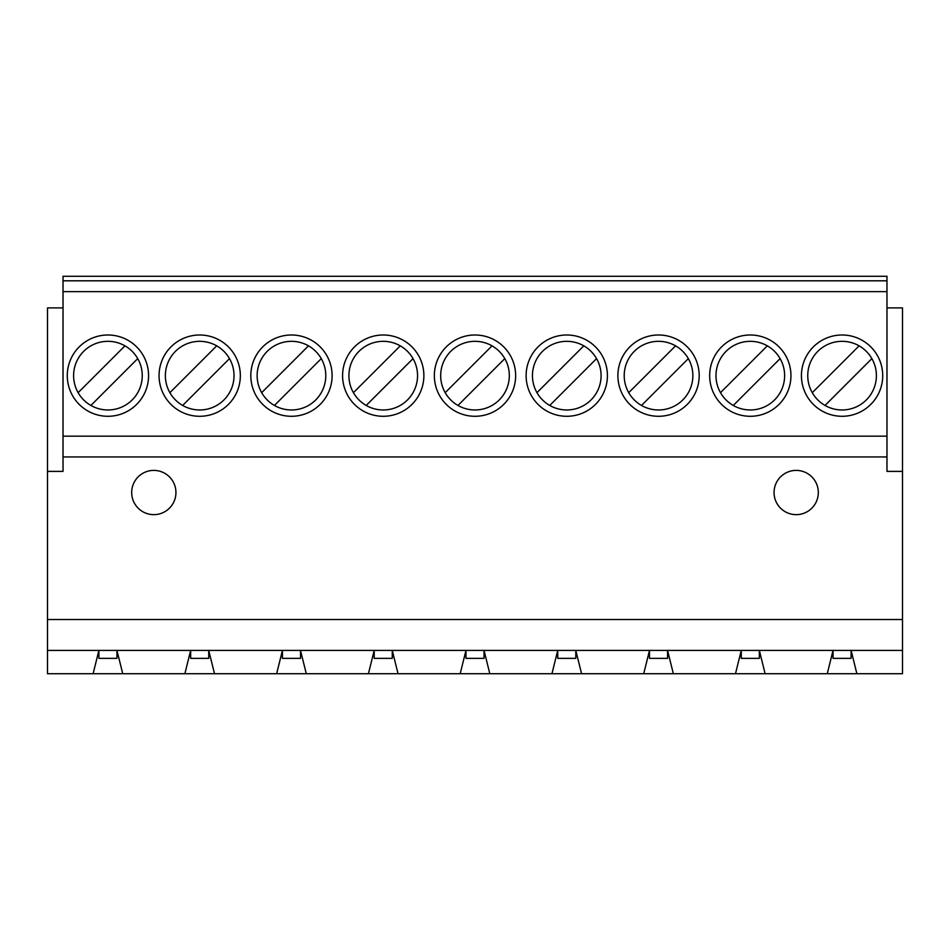 <?xml version="1.0" encoding="UTF-8"?>
<svg xmlns="http://www.w3.org/2000/svg" width="950" height="950" viewBox="0 0 950 950"><rect width="100%" height="100%" fill="white"/><g stroke="black" fill="none" stroke-linecap="round" stroke-linejoin="round"><path stroke-width="1.43" d="M750.31 341.323A34.319 34.319 0 0 0 715.979 375.642A34.319 34.319 0 0 0 750.31 409.973A34.319 34.319 0 0 0 784.629 375.642A34.319 34.319 0 0 0 750.31 341.323M750.31 416.29A40.648 40.648 0 0 0 790.946 375.642A40.648 40.648 0 0 0 750.31 334.994A40.648 40.648 0 0 0 709.662 375.642A40.648 40.648 0 0 0 750.31 416.29M658.54 341.323A34.319 34.319 0 0 0 624.209 375.642A34.319 34.319 0 0 0 658.54 409.973A34.319 34.319 0 0 0 692.859 375.642A34.319 34.319 0 0 0 658.54 341.323M658.54 416.29A40.648 40.648 0 0 0 699.188 375.642A40.648 40.648 0 0 0 658.54 334.994A40.648 40.648 0 0 0 617.892 375.642A40.648 40.648 0 0 0 658.54 416.29M566.77 341.323A34.319 34.319 0 0 0 532.451 375.642A34.319 34.319 0 0 0 566.77 409.973A34.319 34.319 0 0 0 601.089 375.642A34.319 34.319 0 0 0 566.77 341.323M566.77 416.29A40.648 40.648 0 0 0 607.418 375.642A40.648 40.648 0 0 0 566.77 334.994A40.648 40.648 0 0 0 526.122 375.642A40.648 40.648 0 0 0 566.77 416.29M475 341.323A34.319 34.319 0 0 0 440.681 375.642A34.319 34.319 0 0 0 475 409.973A34.319 34.319 0 0 0 509.319 375.642A34.319 34.319 0 0 0 475 341.323M475 416.29A40.648 40.648 0 0 0 515.648 375.642A40.648 40.648 0 0 0 475 334.994A40.648 40.648 0 0 0 434.352 375.642A40.648 40.648 0 0 0 475 416.29M383.23 341.323A34.319 34.319 0 0 0 348.911 375.642A34.319 34.319 0 0 0 383.23 409.973A34.319 34.319 0 0 0 417.549 375.642A34.319 34.319 0 0 0 383.23 341.323M383.23 416.29A40.648 40.648 0 0 0 423.878 375.642A40.648 40.648 0 0 0 383.23 334.994A40.648 40.648 0 0 0 342.582 375.642A40.648 40.648 0 0 0 383.23 416.29M291.46 341.323A34.319 34.319 0 0 0 257.141 375.642A34.319 34.319 0 0 0 291.46 409.973A34.319 34.319 0 0 0 325.791 375.642A34.319 34.319 0 0 0 291.46 341.323M291.46 416.29A40.648 40.648 0 0 0 332.108 375.642A40.648 40.648 0 0 0 291.46 334.994A40.648 40.648 0 0 0 250.812 375.642A40.648 40.648 0 0 0 291.46 416.29M199.69 341.323A34.319 34.319 0 0 0 165.371 375.642A34.319 34.319 0 0 0 199.69 409.973A34.319 34.319 0 0 0 234.021 375.642A34.319 34.319 0 0 0 199.69 341.323M199.69 416.29A40.648 40.648 0 0 0 240.338 375.642A40.648 40.648 0 0 0 199.69 334.994A40.648 40.648 0 0 0 159.054 375.642A40.648 40.648 0 0 0 199.69 416.29M796.195 470.392A22.135 22.135 0 0 0 774.06 492.527A22.135 22.135 0 0 0 796.195 514.651A22.135 22.135 0 0 0 818.318 492.527A22.135 22.135 0 0 0 796.195 470.392M153.805 470.392A22.135 22.135 0 0 0 131.682 492.527A22.135 22.135 0 0 0 153.805 514.651A22.135 22.135 0 0 0 175.94 492.527A22.135 22.135 0 0 0 153.805 470.392M812.274 392.671A34.319 34.319 0 0 0 825.051 405.448L871.874 358.613A34.319 34.319 0 0 0 859.097 345.848L812.274 392.671M842.068 341.323A34.319 34.319 0 0 0 807.749 375.642A34.319 34.319 0 0 0 842.068 409.973A34.319 34.319 0 0 0 876.399 375.642A34.319 34.319 0 0 0 842.068 341.323M842.068 416.29A40.648 40.648 0 0 0 882.716 375.642A40.648 40.648 0 0 0 842.068 334.994A40.648 40.648 0 0 0 801.432 375.642A40.648 40.648 0 0 0 842.068 416.29M107.932 341.323A34.319 34.319 0 0 0 73.601 375.642A34.319 34.319 0 0 0 107.932 409.973A34.319 34.319 0 0 0 142.251 375.642A34.319 34.319 0 0 0 107.932 341.323M107.932 416.29A40.648 40.648 0 0 0 148.568 375.642A40.648 40.648 0 0 0 107.932 334.994A40.648 40.648 0 0 0 67.284 375.642A40.648 40.648 0 0 0 107.932 416.29M368.422 673.716L306.28 673.716L300.497 650.406L208.727 650.406L214.51 673.716L276.652 673.716L282.435 650.406L282.435 658.362L300.497 658.362L300.497 650.406L374.205 650.406L368.422 673.716L398.05 673.716L392.267 650.406L374.205 650.406L374.205 658.362L392.267 658.362L392.267 650.406L465.963 650.406L460.192 673.716L398.05 673.716M557.733 650.406L484.037 650.406L489.808 673.716L551.95 673.716L557.733 650.406L575.795 650.406L581.578 673.716L643.72 673.716L649.503 650.406L575.795 650.406L575.795 658.362L557.733 658.362L557.733 650.406M741.273 650.406L667.565 650.406L673.348 673.716L735.49 673.716L741.273 650.406L759.335 650.406L765.118 673.716L827.26 673.716L833.043 650.406L759.335 650.406L759.335 658.362L741.273 658.362L741.273 650.406M733.281 405.448L780.104 358.613M641.511 405.448L688.334 358.613M549.741 405.448L596.564 358.613M457.971 405.448L504.806 358.613M366.201 405.448L413.036 358.613M274.431 405.448L321.266 358.613M47.5 650.406L47.5 673.716L93.112 673.716L98.895 650.406L98.895 658.362L116.957 658.362L116.957 650.406L190.665 650.406L190.665 658.362L208.727 658.362L208.727 650.406L190.665 650.406L184.882 673.716L122.74 673.716L116.957 650.406L47.5 650.406L47.5 471.39L63.032 471.39L63.032 276.284L886.967 276.284L886.967 280.808L63.032 280.808M182.661 405.448L229.496 358.613M902.5 650.406L851.105 650.406L856.888 673.716L902.5 673.716L902.5 619.519L47.5 619.519M90.903 405.448L137.726 358.613A34.319 34.319 0 0 0 124.949 345.848L78.126 392.671M886.967 280.808L886.967 291.638L63.032 291.638M886.967 291.638L886.967 436.157L63.032 436.157M886.967 436.157L886.967 456.938L63.032 456.938M886.967 307.907L902.5 307.907L902.5 619.519M902.5 471.39L886.967 471.39L886.967 456.938M484.037 650.406L465.963 650.406L465.963 658.362L484.037 658.362L484.037 650.406M667.565 650.406L649.503 650.406L649.503 658.362L667.565 658.362L667.565 650.406M851.105 650.406L833.043 650.406L833.043 658.362L851.105 658.362L851.105 650.406M276.652 673.716L306.28 673.716M184.882 673.716L214.51 673.716M93.112 673.716L122.74 673.716M827.26 673.716L856.888 673.716M735.49 673.716L765.118 673.716M643.72 673.716L673.348 673.716M551.95 673.716L581.578 673.716M460.192 673.716L489.808 673.716M47.5 471.39L47.5 307.907L63.032 307.907M216.719 345.848L169.896 392.671M308.489 345.848L261.666 392.671M767.339 345.848L720.504 392.671M675.569 345.848L628.734 392.671M583.799 345.848L536.964 392.671M492.029 345.848L445.194 392.671M400.259 345.848L353.436 392.671"/></g></svg>
